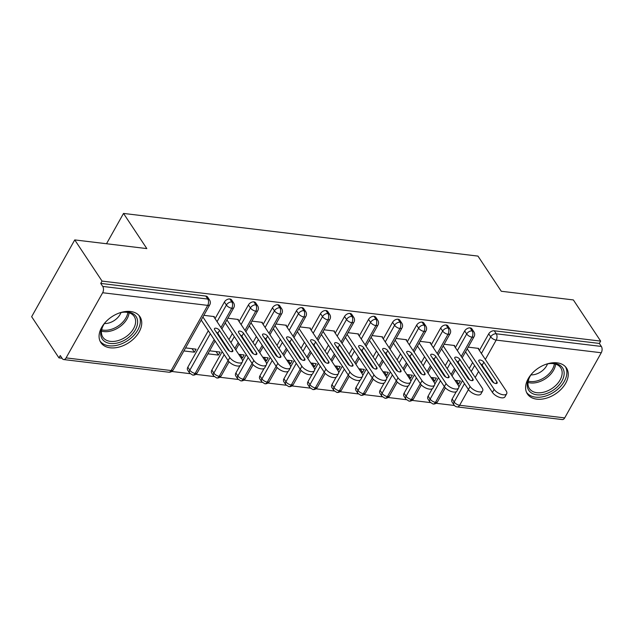 <?xml version="1.0" encoding="UTF-8"?>
<svg xmlns="http://www.w3.org/2000/svg" width="633" height="633" viewBox="0 0 633 633"><rect width="100%" height="100%" fill="white"/><g stroke="black" fill="none" stroke-linecap="round" stroke-linejoin="round"><path stroke-width="0.95" d="M130.596 311.499A23.445 15.493 -33.5 0 1 139.948 316.698A23.445 15.493 -33.5 0 1 134.837 337.666A23.445 15.493 -33.5 0 1 110.221 347.802A23.445 15.493 -33.5 0 1 100.869 342.611A23.445 15.493 -33.5 0 1 105.98 321.635A23.445 15.493 -33.5 0 1 130.596 311.499M557.119 362.844A23.445 15.493 -33.5 0 1 566.472 368.034A23.445 15.493 -33.5 0 1 561.368 389.01A23.445 15.493 -33.5 0 1 536.752 399.146A23.445 15.493 -33.5 0 1 527.392 393.948A23.445 15.493 -33.5 0 1 532.503 372.979A23.445 15.493 -33.5 0 1 557.119 362.844M58.948 357.882L60.254 355.556L62.248 358.563A4.51 2.674 -83.1 0 0 63.672 359.552A4.51 2.674 -83.1 0 0 66.077 357.89L102.649 292.739A4.51 2.674 -83.1 0 0 102.736 286.425L100.742 283.418L102.048 281.092L74.741 239.915L31.65 316.706L58.948 357.882L62.05 358.254M171.788 371.468L190.098 373.668M195.819 374.356L214.128 376.564M219.849 377.252L238.158 379.452M243.879 380.14L262.189 382.348M267.909 383.036L286.219 385.236M291.94 385.924L310.249 388.132M315.97 388.82L334.279 391.02M340 391.708L358.31 393.916M364.03 394.604L382.34 396.804M388.061 397.492L406.37 399.7M412.091 400.388L430.393 402.596M436.121 403.284L454.431 405.484M74.741 239.915L146.832 248.595L123.522 213.432L106.518 243.737M123.522 213.432L477.962 256.096L501.273 291.259L573.363 299.931L600.662 341.108L599.356 343.434L494.286 330.79L496.28 333.797L601.35 346.441L599.356 343.434M601.35 346.441A4.51 2.674 96.9 0 1 601.263 352.755L564.699 417.907A4.51 2.674 96.9 0 1 562.286 419.568L457.216 406.916A4.51 2.674 96.9 0 0 459.629 405.262L564.699 417.907M102.048 281.092L600.662 341.108M478.382 348.949L478.69 348.411L468.175 347.145M454.969 380.338L460.405 380.987L458.711 384.017L456.377 380.504M457.295 383.843L458.711 384.017M452.16 399.004L454.154 402.01A4.51 2.983 -33.5 0 0 453.996 404.938L452.002 401.923A4.51 2.983 -33.5 0 1 452.16 399.004L456.282 391.661M458.838 387.087L462.494 380.591M465.706 374.855L466.038 374.269M469.259 368.533L472.622 362.527M479.395 350.468L488.723 333.844A4.51 2.983 -33.5 0 1 494.286 330.79M100.742 283.418L205.812 296.062A4.51 2.983 -33.5 0 1 207.608 297.059L209.602 300.074A4.51 2.983 146.5 0 0 207.806 299.069L205.812 296.062M187.827 367.187L189.821 370.194A4.51 2.983 -33.5 0 0 189.671 373.122L187.677 370.115A4.51 2.983 -33.5 0 1 187.827 367.187L208.297 330.711M215.062 318.652L224.399 302.028A4.51 2.983 -33.5 0 1 229.842 298.958A4.51 2.983 -33.5 0 1 231.638 299.955L233.632 302.962A4.51 2.983 146.5 0 0 231.836 301.965L229.842 298.958M214.057 317.133L214.358 316.595L203.85 315.329M183.871 350.935L194.378 352.201L196.08 349.171L185.572 347.905M211.857 370.076L213.851 373.09A4.51 2.983 -33.5 0 0 213.701 376.01L211.707 373.003A4.51 2.983 -33.5 0 1 211.857 370.076L222.191 351.663M225.411 345.935L225.744 345.341M228.956 339.612L232.327 333.607M239.092 321.548L248.429 304.916A4.51 2.983 -33.5 0 1 253.865 301.846A4.51 2.983 -33.5 0 1 255.669 302.851L257.663 305.858A4.51 2.983 146.5 0 0 255.867 304.853L253.865 301.846M238.087 320.029L238.388 319.483L227.88 318.225M207.901 353.823L218.409 355.089L220.11 352.067L209.594 350.801M235.887 372.972L237.881 375.978A4.51 2.983 -33.5 0 0 237.731 378.906L235.737 375.899A4.51 2.983 -33.5 0 1 235.887 372.972L240.01 365.629M242.574 361.055L246.221 354.559M249.442 348.823L249.774 348.237M252.986 342.5L256.357 336.495M263.122 324.436L272.459 307.812A4.51 2.983 -33.5 0 1 277.895 304.742A4.51 2.983 -33.5 0 1 279.699 305.739L281.693 308.746A4.51 2.983 146.5 0 0 279.889 307.749L277.895 304.742M262.117 322.917L262.418 322.379L251.91 321.113M241.031 357.811L242.439 357.985L244.14 354.955L238.704 354.306M259.918 375.867L261.912 378.874A4.51 2.983 -33.5 0 0 261.761 381.794L259.767 378.787A4.51 2.983 -33.5 0 1 259.918 375.867L264.04 368.517M266.604 363.951L270.251 357.447M273.472 351.719L273.796 351.125M277.017 345.396L280.387 339.391M287.153 327.332L296.489 310.7A4.51 2.983 -33.5 0 1 301.925 307.63A4.51 2.983 -33.5 0 1 303.729 308.635L305.723 311.642A4.51 2.983 146.5 0 0 303.919 310.645L301.925 307.63M286.148 325.813L286.448 325.275L275.941 324.009M265.061 360.707L266.469 360.873L268.17 357.851L262.735 357.194M283.948 378.756L285.942 381.762A4.51 2.983 -33.5 0 0 285.792 384.69L283.798 381.683A4.51 2.983 -33.5 0 1 283.948 378.756L288.07 371.413M290.634 366.847L294.282 360.343M297.502 354.607L297.827 354.021M301.047 348.285L304.418 342.279M311.183 330.228L320.512 313.596A4.51 2.983 -33.5 0 1 325.955 310.526A4.51 2.983 -33.5 0 1 327.759 311.523L329.753 314.53A4.51 2.983 146.5 0 0 327.949 313.533L325.955 310.526M310.178 328.709L310.479 328.163L299.971 326.897M289.091 363.595L290.5 363.769L292.201 360.739L286.757 360.09M307.978 381.652L309.972 384.658A4.51 2.983 -33.5 0 0 309.822 387.578L307.828 384.571A4.51 2.983 -33.5 0 1 307.978 381.652L312.101 374.301M314.664 369.735L318.312 363.231M321.532 357.503L321.857 356.917M325.077 351.18L328.448 345.175M335.213 333.116L344.542 316.484A4.51 2.983 -33.5 0 1 349.986 313.414A4.51 2.983 -33.5 0 1 351.79 314.419L353.784 317.426A4.51 2.983 146.5 0 0 351.98 316.429L349.986 313.414M334.208 331.597L334.509 331.059L324.001 329.793M313.113 366.491L314.53 366.657L316.231 363.635L310.787 362.978M332.009 384.54L334.002 387.546A4.51 2.983 -33.5 0 0 333.852 390.474L331.858 387.467A4.51 2.983 -33.5 0 1 332.009 384.54L336.131 377.197M338.695 372.631L342.342 366.127M345.563 360.391L345.887 359.805M349.107 354.069L352.478 348.063M359.243 336.012L368.572 319.38A4.51 2.983 -33.5 0 1 374.016 316.31A4.51 2.983 -33.5 0 1 375.812 317.307L377.814 320.314A4.51 2.983 146.5 0 0 376.01 319.317L374.016 316.31M358.238 334.493L358.539 333.947L348.031 332.681M337.144 369.379L338.56 369.553L340.253 366.531L334.817 365.874M356.039 387.436L358.033 390.442A4.51 2.983 -33.5 0 0 357.882 393.37L355.888 390.355A4.51 2.983 -33.5 0 1 356.039 387.436L360.161 380.085M362.725 375.519L366.372 369.023M369.585 363.287L369.917 362.701M373.138 356.965L376.508 350.959M383.274 338.9L392.602 322.268A4.51 2.983 -33.5 0 1 398.046 319.206A4.51 2.983 -33.5 0 1 399.842 320.203L401.836 323.21A4.51 2.983 146.5 0 0 400.04 322.213L398.046 319.206M382.269 337.381L382.569 336.843L372.062 335.577M361.174 372.275L362.59 372.441L364.284 369.419L358.848 368.762M380.069 390.324L382.063 393.33A4.51 2.983 -33.5 0 0 381.913 396.258L379.911 393.251A4.51 2.983 -33.5 0 1 380.069 390.324L384.191 382.981M386.755 378.415L390.403 371.911M393.615 366.175L393.948 365.589M397.168 359.853L400.539 353.847M407.304 341.796L416.633 325.164A4.51 2.983 -33.5 0 1 422.076 322.094A4.51 2.983 -33.5 0 1 423.873 323.091L425.867 326.106A4.51 2.983 146.5 0 0 424.07 325.101L422.076 322.094M406.291 340.277L406.6 339.731L396.084 338.465M385.204 375.171L386.621 375.337L388.314 372.315L382.878 371.658M404.099 393.22L406.093 396.226A4.51 2.983 -33.5 0 0 405.935 399.154L403.941 396.147A4.51 2.983 -33.5 0 1 404.099 393.22L408.222 385.877M410.785 381.303L414.433 374.807M417.645 369.071L417.978 368.485M421.198 362.749L424.569 356.743M431.334 344.684L440.663 328.06A4.51 2.983 -33.5 0 1 446.107 324.99A4.51 2.983 -33.5 0 1 447.903 325.987L449.897 328.994A4.51 2.983 146.5 0 0 448.101 327.997L446.107 324.99M430.321 343.165L430.63 342.627L420.114 341.361M409.235 378.059L410.651 378.233L412.344 375.203L406.908 374.554M428.13 396.108L430.124 399.122A4.51 2.983 -33.5 0 0 429.965 402.042L427.971 399.035A4.51 2.983 -33.5 0 1 428.13 396.108L432.252 388.765M434.816 384.199L438.463 377.695M441.676 371.967L442.008 371.373M445.228 365.645L448.599 359.639M455.364 347.58L464.693 330.948A4.51 2.983 -33.5 0 1 470.137 327.878A4.51 2.983 -33.5 0 1 471.933 328.883L473.927 331.89A4.51 2.983 146.5 0 0 472.131 330.885L470.137 327.878M454.352 346.061L454.66 345.515L444.144 344.257M433.265 380.955L434.681 381.121L436.374 378.099L430.938 377.442M461.243 356.442L472.044 337.199A4.51 2.674 -83.1 0 0 472.131 330.885A4.51 2.983 146.5 0 0 466.687 333.955L464.693 330.948M429.965 402.042L433.004 404.004A4.51 2.674 -83.1 0 0 433.067 404.012A4.51 2.674 -83.1 0 0 435.48 402.359L444.342 386.565M451.107 374.507L454.478 368.501M457.691 362.764L458.023 362.187M434.681 381.121L432.355 377.616M410.651 378.233L408.325 374.72M386.621 375.337L384.294 371.824M362.59 372.441L360.264 368.936M338.56 369.553L336.234 366.04M314.53 366.657L312.204 363.152M290.5 363.769L288.173 360.256M266.469 360.873L264.143 357.368M242.439 357.985L240.113 354.472M218.409 355.089L216.082 351.584M194.378 352.201L192.052 348.688M437.213 353.554L448.014 334.303A4.51 2.674 -83.1 0 0 448.101 327.997A4.51 2.983 146.5 0 0 442.657 331.067L440.663 328.06M405.935 399.154L408.973 401.108A4.51 2.674 -83.1 0 0 409.037 401.116A4.51 2.674 -83.1 0 0 411.45 399.463L420.312 383.669M427.077 371.618L430.448 365.613M433.66 359.876L433.993 359.291M413.183 350.658L423.983 331.415A4.51 2.674 -83.1 0 0 424.07 325.101A4.51 2.983 146.5 0 0 418.627 328.171L416.633 325.164M381.913 396.258L384.943 398.22A4.51 2.674 -83.1 0 0 385.006 398.228A4.51 2.674 -83.1 0 0 387.42 396.575L396.282 380.781M403.047 368.723L406.418 362.717M409.63 356.98L409.962 356.403M389.153 347.77L399.953 328.519A4.51 2.674 -83.1 0 0 400.04 322.213A4.51 2.983 146.5 0 0 394.596 325.283L392.602 322.268M357.882 393.37L360.913 395.324A4.51 2.674 -83.1 0 0 360.976 395.332A4.51 2.674 -83.1 0 0 363.389 393.679L372.251 377.885M379.017 365.834L382.387 359.821M385.608 354.092L385.932 353.507M365.122 344.874L375.923 325.631A4.51 2.674 -83.1 0 0 376.01 319.317A4.51 2.983 146.5 0 0 370.566 322.387L368.572 319.38M333.852 390.474L336.883 392.436A4.51 2.674 -83.1 0 0 336.946 392.444A4.51 2.674 -83.1 0 0 339.359 390.79L348.221 374.997M354.986 362.938L358.357 356.933M361.578 351.196L361.902 350.619M341.092 341.986L351.893 322.735A4.51 2.674 -83.1 0 0 351.98 316.429A4.51 2.983 146.5 0 0 346.536 319.499L344.542 316.484M309.822 387.578L312.852 389.54A4.51 2.674 -83.1 0 0 312.924 389.548A4.51 2.674 -83.1 0 0 315.329 387.894L324.191 372.101M330.956 360.042L334.327 354.037M337.547 348.308L337.872 347.723M317.062 339.09L327.862 319.847A4.51 2.674 -83.1 0 0 327.949 313.533A4.51 2.983 146.5 0 0 322.514 316.603L320.512 313.596M285.792 384.69L288.822 386.652A4.51 2.674 -83.1 0 0 288.893 386.66A4.51 2.674 -83.1 0 0 291.299 384.999L300.161 369.213M306.926 357.154L310.297 351.149M313.517 345.412L313.841 344.827M293.032 336.202L303.832 316.951A4.51 2.674 -83.1 0 0 303.919 310.645A4.51 2.983 146.5 0 0 298.483 313.707L296.489 310.7M261.761 381.794L264.792 383.756A4.51 2.674 -83.1 0 0 264.863 383.764A4.51 2.674 -83.1 0 0 267.268 382.11L276.13 366.317M282.896 354.258L286.266 348.253M289.487 342.524L289.811 341.939M269.001 333.306L279.802 314.063A4.51 2.674 -83.1 0 0 279.889 307.749A4.51 2.983 146.5 0 0 274.453 310.819L272.459 307.812M237.731 378.906L240.769 380.86A4.51 2.674 -83.1 0 0 240.833 380.876A4.51 2.674 -83.1 0 0 243.238 379.214L252.1 363.421M258.865 351.37L262.236 345.365M265.456 339.628L265.781 339.043M244.971 330.418L255.772 311.167A4.51 2.674 -83.1 0 0 255.867 304.853A4.51 2.983 146.5 0 0 250.423 307.923L248.429 304.916M213.701 376.01L216.739 377.972A4.51 2.674 -83.1 0 0 216.803 377.98A4.51 2.674 -83.1 0 0 219.208 376.326L228.07 360.533M234.835 348.474L238.206 342.469M241.426 336.732L241.751 336.155M220.941 327.522L231.741 308.271A4.51 2.674 -83.1 0 0 231.836 301.965A4.51 2.983 146.5 0 0 226.392 305.035L224.399 302.028M189.671 373.122L192.709 375.076A4.51 2.674 -83.1 0 0 192.772 375.084A4.51 2.674 -83.1 0 0 195.178 373.43L214.176 339.581M217.396 333.844L217.72 333.259M492.427 392.397L494.128 389.366A7.517 3.458 29.3 0 0 500.893 394.224A7.517 3.458 29.3 0 0 506.685 393.766L504.992 396.796A7.517 3.458 -150.7 0 1 499.2 397.247A7.517 3.458 -150.7 0 1 492.427 392.397L465.54 351.845M506.685 393.766A7.517 3.458 29.3 0 0 506.139 390.814L477.97 348.324M480.439 363.722A3.007 1.385 -150.7 0 1 482.14 365.201L493.819 382.823M494.128 389.366L467.241 348.815M492.118 381.343L479.031 361.601A3.007 1.385 -150.7 0 1 478.809 360.422A3.007 1.385 -150.7 0 1 481.127 360.24A3.007 1.385 -150.7 0 1 483.834 362.179L496.929 381.921A3.007 1.385 -150.7 0 1 497.142 383.1A3.007 1.385 -150.7 0 1 494.832 383.281A3.007 1.385 -150.7 0 1 492.118 381.343M468.396 389.501L470.097 386.478A7.517 3.458 29.3 0 0 476.863 391.329A7.517 3.458 29.3 0 0 482.655 390.877L480.961 393.9A7.517 3.458 -150.7 0 1 475.169 394.359A7.517 3.458 -150.7 0 1 468.396 389.501L441.51 348.949M482.655 390.877A7.517 3.458 29.3 0 0 482.109 387.918L453.94 345.428M456.409 360.834A3.007 1.385 -150.7 0 1 458.11 362.313L469.789 379.935M470.097 386.478L443.211 345.927M468.088 378.447L455 358.705A3.007 1.385 -150.7 0 1 454.787 357.526A3.007 1.385 -150.7 0 1 457.097 357.344A3.007 1.385 -150.7 0 1 459.803 359.283L472.898 379.025A3.007 1.385 -150.7 0 1 473.112 380.211A3.007 1.385 -150.7 0 1 470.802 380.393A3.007 1.385 -150.7 0 1 468.088 378.447M444.366 386.605L446.067 383.582A7.517 3.458 29.3 0 0 452.84 388.44A7.517 3.458 29.3 0 0 458.624 387.982L456.931 391.012A7.517 3.458 -150.7 0 1 451.139 391.463A7.517 3.458 -150.7 0 1 444.366 386.605L417.479 346.061M458.624 387.982A7.517 3.458 29.3 0 0 458.078 385.03L429.91 342.54M432.379 357.938A3.007 1.385 -150.7 0 1 434.08 359.417L445.759 377.039M446.067 383.582L419.181 343.031M444.057 375.559L430.97 355.817A3.007 1.385 -150.7 0 1 430.756 354.63A3.007 1.385 -150.7 0 1 433.067 354.456A3.007 1.385 -150.7 0 1 435.781 356.395L448.868 376.137A3.007 1.385 -150.7 0 1 449.082 377.315A3.007 1.385 -150.7 0 1 446.771 377.497A3.007 1.385 -150.7 0 1 444.057 375.559M420.336 383.717L422.037 380.694A7.517 3.458 29.3 0 0 428.81 385.544A7.517 3.458 29.3 0 0 434.594 385.093L432.901 388.116A7.517 3.458 -150.7 0 1 427.109 388.567A7.517 3.458 -150.7 0 1 420.336 383.717L393.449 343.165M434.594 385.093A7.517 3.458 29.3 0 0 434.048 382.134L405.88 339.644M408.348 355.042A3.007 1.385 -150.7 0 1 410.049 356.529L421.736 374.143M422.037 380.694L395.15 340.143M420.035 372.663L406.94 352.921A3.007 1.385 -150.7 0 1 406.726 351.742A3.007 1.385 -150.7 0 1 409.037 351.56A3.007 1.385 -150.7 0 1 411.751 353.499L424.838 373.241A3.007 1.385 -150.7 0 1 425.052 374.427A3.007 1.385 -150.7 0 1 422.741 374.609A3.007 1.385 -150.7 0 1 420.035 372.663M396.305 380.821L398.007 377.798A7.517 3.458 29.3 0 0 404.78 382.656A7.517 3.458 29.3 0 0 410.564 382.197L408.871 385.228A7.517 3.458 -150.7 0 1 403.079 385.679A7.517 3.458 -150.7 0 1 396.305 380.821L369.419 340.277M410.564 382.197A7.517 3.458 29.3 0 0 410.026 379.246L381.849 336.756M384.318 352.154A3.007 1.385 -150.7 0 1 386.019 353.633L397.706 371.255M398.007 377.798L371.12 337.247M396.005 369.775L382.91 350.033A3.007 1.385 -150.7 0 1 382.696 348.846A3.007 1.385 -150.7 0 1 385.006 348.664A3.007 1.385 -150.7 0 1 387.72 350.611L400.808 370.352A3.007 1.385 -150.7 0 1 401.029 371.531A3.007 1.385 -150.7 0 1 398.711 371.713A3.007 1.385 -150.7 0 1 396.005 369.775M545.86 364.323A20.288 13.404 -33.5 0 1 547.181 363.959A20.288 13.404 -33.5 0 1 554.5 363.405A20.288 13.404 -33.5 0 1 561.906 381.066A20.288 13.404 -33.5 0 1 536.871 394.818A20.288 13.404 -33.5 0 1 531.15 374.594A20.288 13.404 -33.5 0 1 532.005 373.51M531.38 374.285A18.784 12.415 146.5 0 0 529.41 388.551A18.784 12.415 146.5 0 0 536.903 392.713A18.784 12.415 146.5 0 0 556.629 384.595A18.784 12.415 146.5 0 0 560.719 367.789A18.784 12.415 146.5 0 0 553.226 363.627A18.784 12.415 146.5 0 0 546.809 364.054M530.968 374.871A13.372 8.838 146.5 0 0 547.505 363.904M526.529 392.357A23.294 15.39 146.5 0 0 535.565 397.144A23.294 15.39 146.5 0 0 559.794 387.317A23.294 15.39 146.5 0 0 565.34 366.618M119.328 312.987A20.288 13.404 -33.5 0 1 120.658 312.615A20.288 13.404 -33.5 0 1 127.977 312.061A20.288 13.404 -33.5 0 1 135.383 329.722A20.288 13.404 -33.5 0 1 110.348 343.482A20.288 13.404 -33.5 0 1 104.619 323.249A20.288 13.404 -33.5 0 1 105.474 322.173M104.856 322.941A18.784 12.415 146.5 0 0 102.878 337.215A18.784 12.415 146.5 0 0 110.379 341.377A18.784 12.415 146.5 0 0 130.097 333.259A18.784 12.415 146.5 0 0 134.196 316.453A18.784 12.415 146.5 0 0 126.703 312.291A18.784 12.415 146.5 0 0 120.278 312.718M104.445 323.526A13.372 8.838 146.5 0 0 120.982 312.567M100.006 341.013A23.294 15.39 146.5 0 0 109.042 345.808A23.294 15.39 146.5 0 0 133.27 335.973A23.294 15.39 146.5 0 0 138.817 315.281M372.283 377.933L373.976 374.91A7.517 3.458 29.3 0 0 380.75 379.76A7.517 3.458 29.3 0 0 386.534 379.309L384.84 382.332A7.517 3.458 -150.7 0 1 379.048 382.783A7.517 3.458 -150.7 0 1 372.283 377.933L345.389 337.381M386.534 379.309A7.517 3.458 29.3 0 0 385.995 376.35L357.819 333.86M360.288 349.258A3.007 1.385 -150.7 0 1 361.989 350.745L373.676 368.359M373.976 374.91L347.09 334.359M371.975 366.879L358.879 347.137A3.007 1.385 -150.7 0 1 358.666 345.958A3.007 1.385 -150.7 0 1 360.984 345.776A3.007 1.385 -150.7 0 1 363.69 347.715L376.777 367.457A3.007 1.385 -150.7 0 1 376.999 368.643A3.007 1.385 -150.7 0 1 374.681 368.817A3.007 1.385 -150.7 0 1 371.975 366.879M348.253 375.037L349.946 372.014A7.517 3.458 29.3 0 0 356.719 376.864A7.517 3.458 29.3 0 0 362.511 376.413L360.81 379.436A7.517 3.458 -150.7 0 1 355.018 379.895A7.517 3.458 -150.7 0 1 348.253 375.037L321.366 334.485M362.511 376.413A7.517 3.458 29.3 0 0 361.965 373.462L333.789 330.972M336.258 346.37A3.007 1.385 -150.7 0 1 337.959 347.849L349.645 365.47M349.946 372.014L323.059 331.463M347.944 363.991L334.849 344.249A3.007 1.385 -150.7 0 1 334.635 343.062A3.007 1.385 -150.7 0 1 336.954 342.88A3.007 1.385 -150.7 0 1 339.66 344.827L352.747 364.568A3.007 1.385 -150.7 0 1 352.969 365.747A3.007 1.385 -150.7 0 1 350.65 365.929A3.007 1.385 -150.7 0 1 347.944 363.991M324.223 372.149L325.916 369.118A7.517 3.458 29.3 0 0 332.689 373.976A7.517 3.458 29.3 0 0 338.481 373.525L336.78 376.548A7.517 3.458 -150.7 0 1 330.988 376.999A7.517 3.458 -150.7 0 1 324.223 372.149L297.336 331.597M338.481 373.525A7.517 3.458 29.3 0 0 337.935 370.566L309.759 328.076M312.227 343.474A3.007 1.385 -150.7 0 1 313.928 344.953L325.615 362.574M325.916 369.118L299.029 328.574M323.914 361.095L310.827 341.353A3.007 1.385 -150.7 0 1 310.605 340.174A3.007 1.385 -150.7 0 1 312.924 339.992A3.007 1.385 -150.7 0 1 315.63 341.931L328.717 361.672A3.007 1.385 -150.7 0 1 328.938 362.851A3.007 1.385 -150.7 0 1 326.62 363.033A3.007 1.385 -150.7 0 1 323.914 361.095M300.192 369.253L301.886 366.23A7.517 3.458 29.3 0 0 308.659 371.08A7.517 3.458 29.3 0 0 314.451 370.629L312.749 373.652A7.517 3.458 -150.7 0 1 306.958 374.111A7.517 3.458 -150.7 0 1 300.192 369.253L273.306 328.701M314.451 370.629A7.517 3.458 29.3 0 0 313.905 367.678L285.728 325.188M288.197 340.586A3.007 1.385 -150.7 0 1 289.898 342.065L301.585 359.686M301.886 366.23L274.999 325.679M299.884 358.199L286.796 338.457A3.007 1.385 -150.7 0 1 286.575 337.278A3.007 1.385 -150.7 0 1 288.893 337.096A3.007 1.385 -150.7 0 1 291.599 339.043L304.687 358.784A3.007 1.385 -150.7 0 1 304.908 359.963A3.007 1.385 -150.7 0 1 302.59 360.145A3.007 1.385 -150.7 0 1 299.884 358.199M276.162 366.365L277.855 363.334A7.517 3.458 29.3 0 0 284.628 368.192A7.517 3.458 29.3 0 0 290.42 367.733L288.719 370.764A7.517 3.458 -150.7 0 1 282.927 371.215A7.517 3.458 -150.7 0 1 276.162 366.365L249.275 325.813M290.42 367.733A7.517 3.458 29.3 0 0 289.874 364.782L261.698 322.292M264.175 337.69A3.007 1.385 -150.7 0 1 265.876 339.169L277.555 356.79M277.855 363.334L250.969 322.783M275.853 355.311L262.766 335.569A3.007 1.385 -150.7 0 1 262.545 334.39A3.007 1.385 -150.7 0 1 264.863 334.208A3.007 1.385 -150.7 0 1 267.569 336.147L280.656 355.888A3.007 1.385 -150.7 0 1 280.878 357.067A3.007 1.385 -150.7 0 1 278.56 357.249A3.007 1.385 -150.7 0 1 275.853 355.311M252.132 363.469L253.825 360.446A7.517 3.458 29.3 0 0 260.598 365.296A7.517 3.458 29.3 0 0 266.39 364.845L264.689 367.868A7.517 3.458 -150.7 0 1 258.905 368.327A7.517 3.458 -150.7 0 1 252.132 363.469L225.245 322.917M266.39 364.845A7.517 3.458 29.3 0 0 265.844 361.894L237.668 319.396M240.144 334.802A3.007 1.385 -150.7 0 1 241.846 336.281L253.524 353.902M253.825 360.446L226.938 319.894M251.823 352.415L238.736 332.673A3.007 1.385 -150.7 0 1 238.514 331.494A3.007 1.385 -150.7 0 1 240.833 331.312A3.007 1.385 -150.7 0 1 243.539 333.251L256.626 352.992A3.007 1.385 -150.7 0 1 256.848 354.179A3.007 1.385 -150.7 0 1 254.529 354.361A3.007 1.385 -150.7 0 1 251.823 352.415M228.102 360.581L229.803 357.55A7.517 3.458 29.3 0 0 236.568 362.408A7.517 3.458 29.3 0 0 242.36 361.949L240.659 364.98A7.517 3.458 -150.7 0 1 234.875 365.431A7.517 3.458 -150.7 0 1 228.102 360.581L201.215 320.029M242.36 361.949A7.517 3.458 29.3 0 0 241.814 358.998L213.637 316.508M216.114 331.906A3.007 1.385 -150.7 0 1 217.815 333.385L229.494 351.006M229.803 357.55L202.908 316.998M227.793 349.527L214.706 329.785A3.007 1.385 -150.7 0 1 214.484 328.598A3.007 1.385 -150.7 0 1 216.803 328.424A3.007 1.385 -150.7 0 1 219.509 330.363L232.596 350.104A3.007 1.385 -150.7 0 1 232.817 351.283A3.007 1.385 -150.7 0 1 230.499 351.465A3.007 1.385 -150.7 0 1 227.793 349.527M601.263 352.755L496.193 340.103L485.337 359.441M482.124 365.178L481.792 365.763M478.572 371.5L475.201 377.505M468.436 389.564L459.629 405.262A4.51 2.073 -150.7 0 1 454.154 402.01L464.487 383.598M481.389 353.483L490.717 336.851A4.51 2.983 146.5 0 1 496.28 333.797A4.51 2.674 96.9 0 1 496.193 340.103A4.51 2.073 -150.7 0 1 490.717 336.851L488.723 333.844M66.077 357.89L171.147 370.542L207.711 305.383L102.649 292.739M102.736 286.425L207.806 299.069A4.51 2.674 -83.1 0 1 207.711 305.383A4.51 2.073 -150.7 0 0 209.776 304.766A4.51 4.51 0 0 0 209.602 300.074M63.672 359.552L168.742 372.196A4.51 2.674 -83.1 0 0 171.147 370.542A4.51 2.073 -150.7 0 0 173.213 369.925L209.776 304.766M467.7 377.861L468.032 377.276M471.253 371.539L474.623 365.534M473.927 331.89A4.51 4.51 0 0 1 474.101 336.582A4.51 2.073 -150.7 0 1 472.044 337.199A4.51 2.073 -150.7 0 1 466.687 333.963L457.358 350.587M445.355 387.823L437.538 401.741A4.51 2.073 -150.7 0 1 435.48 402.359A4.51 2.073 -150.7 0 1 430.124 399.114L440.457 380.71M443.67 374.973L444.002 374.388M447.222 368.651L450.593 362.646M421.325 384.927L413.507 398.853A4.51 2.073 -150.7 0 1 411.45 399.463A4.51 2.073 -150.7 0 1 406.093 396.226L416.427 377.814M419.647 372.077L419.972 371.492M423.192 365.755L426.563 359.75M433.328 347.699L442.657 331.067A4.51 2.073 -150.7 0 0 448.014 334.303A4.51 2.073 -150.7 0 0 450.071 333.694A4.51 4.51 0 0 0 449.897 328.994M397.295 382.031L389.477 395.957A4.51 2.073 -150.7 0 1 387.42 396.575A4.51 2.073 -150.7 0 1 382.063 393.33L392.397 374.926M395.617 369.189L395.941 368.604M399.162 362.867L402.533 356.862M409.298 344.803L418.627 328.179A4.51 2.073 -150.7 0 0 423.983 331.415A4.51 2.073 -150.7 0 0 426.041 330.798A4.51 4.51 0 0 0 425.867 326.106M373.264 379.143L365.447 393.061A4.51 2.073 -150.7 0 1 363.389 393.679A4.51 2.073 -150.7 0 1 358.033 390.442L368.366 372.03M371.587 366.293L371.911 365.708M375.132 359.971L378.502 353.966M385.268 341.915L394.596 325.283A4.51 2.073 -150.7 0 0 399.953 328.519A4.51 2.073 -150.7 0 0 402.01 327.91A4.51 4.51 0 0 0 401.836 323.21M349.234 376.247L341.416 390.173A4.51 2.073 -150.7 0 1 339.359 390.79A4.51 2.073 -150.7 0 1 334.002 387.546L344.336 369.134M347.557 363.405L347.881 362.812M351.101 357.083L354.472 351.078M361.237 339.019L370.566 322.395A4.51 2.073 -150.7 0 0 375.923 325.631A4.51 2.073 -150.7 0 0 377.988 325.014A4.51 4.51 0 0 0 377.814 320.314M325.204 373.359L317.386 387.277A4.51 2.073 -150.7 0 1 315.329 387.894A4.51 2.073 -150.7 0 1 309.972 384.658L320.306 366.246M323.526 360.509L323.851 359.924M327.071 354.187L330.442 348.182M337.207 336.123L346.536 319.499A4.51 2.073 -150.7 0 0 351.893 322.735A4.51 2.073 -150.7 0 0 353.958 322.126A4.51 4.51 0 0 0 353.784 317.426M301.173 370.463L293.364 384.389A4.51 2.073 -150.7 0 1 291.299 384.999A4.51 2.073 -150.7 0 1 285.942 381.762L296.276 363.35M299.496 357.621L299.828 357.028M303.041 351.299L306.412 345.294M313.177 333.235L322.514 316.603A4.51 2.073 -150.7 0 0 327.862 319.847A4.51 2.073 -150.7 0 0 329.928 319.23A4.51 4.51 0 0 0 329.753 314.53M277.143 367.575L269.334 381.493A4.51 2.073 -150.7 0 1 267.268 382.11A4.51 2.073 -150.7 0 1 261.92 378.874L272.245 360.462M275.466 354.725L275.798 354.14M279.011 348.403L282.381 342.398M289.146 330.339L298.483 313.707M253.113 364.679L245.303 378.605A4.51 2.073 -150.7 0 1 243.238 379.214A4.51 2.073 -150.7 0 1 237.889 375.978L248.215 357.566M251.436 351.829L251.768 351.244M254.98 345.515L258.351 339.51M265.116 327.451L274.453 310.819A4.51 2.073 -150.7 0 0 279.802 314.063A4.51 2.073 -150.7 0 0 281.867 313.446A4.51 4.51 0 0 0 281.693 308.746M213.851 373.09L224.185 354.678M227.405 348.941L227.738 348.356M230.95 342.619L234.321 336.614M241.086 324.555L250.423 307.931A4.51 2.073 -150.7 0 0 255.772 311.167A4.51 2.073 -150.7 0 0 257.837 310.55A4.51 4.51 0 0 0 257.663 305.858M215.109 340.981L197.243 372.821A4.51 2.073 -150.7 0 1 195.178 373.43A4.51 2.073 -150.7 0 1 189.829 370.194L210.298 333.718M217.064 321.667L226.392 305.035A4.51 2.073 -150.7 0 0 231.741 308.271A4.51 2.073 -150.7 0 0 233.806 307.662A4.51 4.51 0 0 0 233.632 302.962M305.723 311.642A4.51 4.51 0 0 1 305.897 316.342A4.51 2.073 -150.7 0 1 303.832 316.951A4.51 2.073 -150.7 0 1 298.483 313.715M229.083 361.791L221.273 375.709A4.51 2.073 -150.7 0 1 219.208 376.326A4.51 2.073 -150.7 0 1 213.859 373.09M483.834 362.179L482.14 365.201M496.929 381.921L496.019 383.535M459.803 359.283L458.11 362.313M472.898 379.025L471.996 380.639M435.781 356.395L434.08 359.417M448.868 376.137L447.966 377.743M411.751 353.499L410.049 356.529M424.838 373.241L423.936 374.855M387.72 350.611L386.019 353.633M400.808 370.352L399.906 371.959M555.608 364.133A18.784 12.415 -33.5 0 1 530.407 382.918A18.784 12.415 -33.5 0 1 528.025 382.419M528.215 381.161A18.167 12.003 146.5 0 0 530.058 381.517A18.167 12.003 146.5 0 0 554.373 363.817M129.077 312.789A18.784 12.415 -33.5 0 1 103.883 331.581A18.784 12.415 -33.5 0 1 101.502 331.075M101.684 329.817A18.167 12.003 146.5 0 0 103.535 330.173A18.167 12.003 146.5 0 0 127.85 312.473M363.69 347.715L361.989 350.745M376.777 367.457L375.875 369.071M339.66 344.827L337.959 347.849M352.747 364.568L351.845 366.175M315.63 341.931L313.928 344.953M328.717 361.672L327.815 363.287M291.599 339.043L289.898 342.065M304.687 358.784L303.785 360.391M267.569 336.147L265.876 339.169M280.656 355.888L279.754 357.503M243.539 333.251L241.846 336.281M256.626 352.992L255.724 354.607M219.509 330.363L217.815 333.385M232.596 350.104L231.694 351.719M474.101 336.582L462.169 357.851M458.949 363.579L458.624 364.173M455.404 369.901L452.033 375.907M433.067 404.012A4.51 4.51 0 0 0 437.538 401.741M453.996 404.938A4.51 4.51 0 0 0 457.216 406.916M450.071 333.694L438.139 354.955M434.926 360.691L434.594 361.277M431.374 367.013L428.003 373.019M409.037 401.116A4.51 4.51 0 0 0 413.507 398.853M426.041 330.798L414.109 352.067M410.896 357.795L410.564 358.389M407.343 364.117L403.973 370.123M385.006 398.228A4.51 4.51 0 0 0 389.477 395.957M402.01 327.91L390.078 349.171M386.866 354.907L386.534 355.493M383.313 361.229L379.942 367.235M360.976 395.332A4.51 4.51 0 0 0 365.447 393.061M377.988 325.014L366.048 346.283M362.836 352.011L362.503 352.597M359.283 358.333L355.912 364.339M336.946 392.444A4.51 4.51 0 0 0 341.416 390.173M353.958 322.126L342.026 343.387M338.805 349.123L338.473 349.709M335.253 355.445L331.89 361.451M312.924 389.548A4.51 4.51 0 0 0 317.386 387.277M329.928 319.23L317.995 340.491M314.775 346.227L314.443 346.813M311.23 352.549L307.86 358.555M288.893 386.66A4.51 4.51 0 0 0 293.364 384.389M305.897 316.342L293.965 337.603M290.745 343.339L290.412 343.925M287.2 349.661L283.829 355.667M264.863 383.764A4.51 4.51 0 0 0 269.334 381.493M281.867 313.446L269.935 334.707M266.715 340.443L266.382 341.029M263.17 346.765L259.799 352.771M240.833 380.876A4.51 4.51 0 0 0 245.303 378.605M257.837 310.55L245.905 331.819M242.684 337.555L242.352 338.141M239.139 343.869L235.769 349.875M216.803 377.98A4.51 4.51 0 0 0 221.273 375.709M233.806 307.662L221.874 328.923M218.654 334.659L218.33 335.245M192.772 375.084A4.51 4.51 0 0 0 197.243 372.821M168.742 372.196A4.51 4.51 0 0 0 173.213 369.925"/></g></svg>
